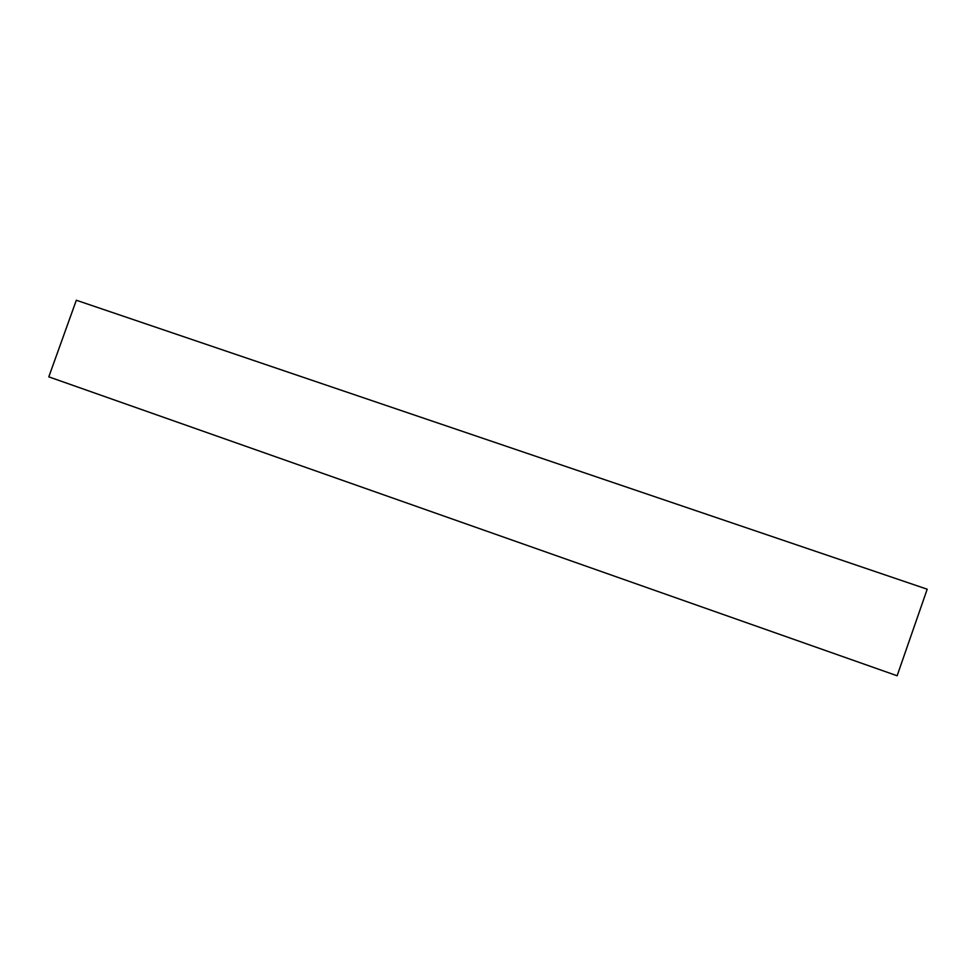 <?xml version="1.0" encoding="UTF-8"?>
<svg xmlns="http://www.w3.org/2000/svg" width="976" height="976" viewBox="0 0 976 976"><rect width="100%" height="100%" fill="white"/><g stroke="black" fill="none" stroke-linecap="round" stroke-linejoin="round"><path stroke-width="1.46" d="M927.2 589.211L897.127 675.758L48.8 376.858L76.323 300.242L927.2 589.211"/></g></svg>
